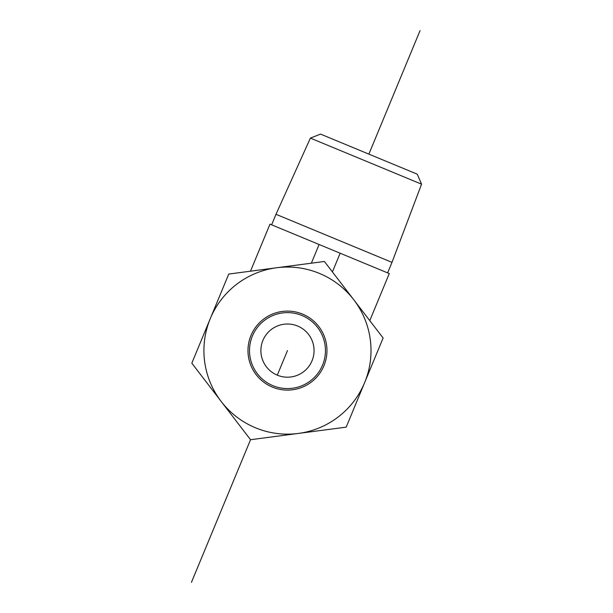 <?xml version="1.0" encoding="UTF-8"?>
<svg xmlns="http://www.w3.org/2000/svg" width="613" height="613" viewBox="0 0 613 613"><rect width="100%" height="100%" fill="white"/><g stroke="black" fill="none" stroke-linecap="round" stroke-linejoin="round"><path stroke-width="0.92" d="M421.56 184.176L417.231 174.161L320.53 134.094L310.385 138.109L421.56 184.176L391.991 262.364L275.988 214.297L271.628 224.825M369.777 320.622L389.27 273.567L269.988 224.143L250.487 271.191M312.032 360.773A26.581 26.581 0 0 0 284.003 324.239A26.581 26.581 0 0 0 266.379 366.781A26.581 26.581 0 0 0 312.032 360.773M319.105 244.495L311.358 263.192M340.154 253.215L332.407 271.911M282.516 312.944A37.975 37.975 0 0 1 322.553 365.133A37.975 37.975 0 0 1 257.337 373.715A37.975 37.975 0 0 1 282.516 312.944M282.317 311.442A39.493 39.493 0 0 0 256.134 374.635A39.493 39.493 0 0 0 323.955 365.716A39.493 39.493 0 0 0 282.317 311.442M364.651 382.581A83.544 83.544 0 0 0 276.578 267.766A83.544 83.544 0 0 0 221.178 401.454A83.544 83.544 0 0 0 364.651 382.581L346.192 427.146L250.541 439.72L191.823 363.18L228.749 274.057L324.4 261.475L383.117 338.016L364.651 382.581M287.474 350.598L277.291 375.156M420.043 30.65L368.88 154.131M250.541 439.72L191.44 582.35M310.385 138.109L275.988 214.297M391.991 262.364L387.631 272.892"/></g></svg>
